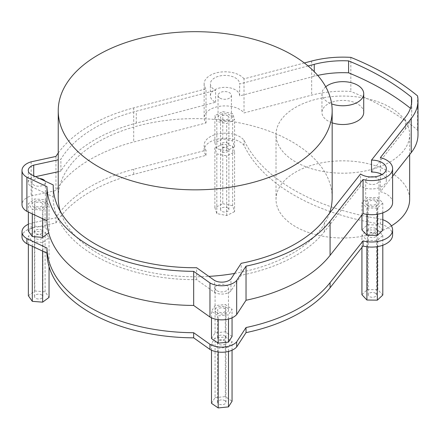 <?xml version="1.0" encoding="UTF-8"?>
<svg xmlns="http://www.w3.org/2000/svg" width="440" height="440" viewBox="0 0 440 440"><rect width="100%" height="100%" fill="white"/><g stroke="black" fill="none" stroke-linecap="round" stroke-linejoin="round"><path stroke-width="0.33" stroke-dasharray="2.2 1.65" d="M28.364 230.978L34.76 226.215L45.106 227.035L49.044 232.617L49.044 205.343L42.642 210.1L32.302 209.281L28.364 203.704L34.76 198.941L45.106 199.76L49.044 205.343M45.106 227.035L45.106 199.76M49.044 232.617L48.686 232.887M42.642 218.724L42.642 210.1M32.302 213.873L32.302 209.281M28.364 212.031L28.364 203.704M34.76 226.215L34.76 198.941M41.657 202.818A4.175 2.409 180 0 1 42.878 204.523A4.175 2.409 180 0 1 38.704 206.932A4.175 2.409 180 0 1 34.529 204.523A4.175 2.409 180 0 1 37.103 202.296A4.175 2.409 180 0 1 41.657 202.818M41.657 230.093A4.175 2.409 180 0 1 42.878 231.798A4.175 2.409 180 0 1 38.704 234.207A4.175 2.409 180 0 1 34.529 231.798A4.175 2.409 180 0 1 37.103 229.57A4.175 2.409 180 0 1 41.657 230.093M234.581 146.839L226.677 150.777L216.821 148.791L214.869 142.868L222.778 138.936L232.634 140.921L234.581 146.839L234.581 119.564L226.677 123.503L216.821 121.517L214.869 115.594L222.778 111.656L232.634 113.641L234.581 119.564M232.634 140.921L232.634 113.641M226.677 150.777L226.677 123.503M216.821 148.791L216.821 121.517M214.869 142.868L214.869 115.594M222.778 138.936L222.778 111.656M227.678 115.874A4.175 2.409 180 0 1 228.899 117.579A4.175 2.409 180 0 1 224.725 119.988A4.175 2.409 180 0 1 220.55 117.579A4.175 2.409 180 0 1 223.13 115.352A4.175 2.409 180 0 1 227.678 115.874M227.678 143.149A4.175 2.409 180 0 1 228.899 144.854A4.175 2.409 180 0 1 224.725 147.268A4.175 2.409 180 0 1 220.55 144.854A4.175 2.409 180 0 1 223.13 142.626A4.175 2.409 180 0 1 227.678 143.149M361.928 229.933L367.384 224.796L377.823 224.956L382.8 230.252M377.823 224.956L377.823 197.681L382.8 202.978L377.339 208.115L366.905 207.955L361.928 202.659L367.384 197.522L377.823 197.681M382.8 212.867L382.8 202.978M377.339 214.258L377.339 208.115M366.905 214.379L366.905 207.955M361.928 215.05L361.928 202.659M367.384 224.796L367.384 197.522M375.315 201.113A4.175 2.409 180 0 1 376.541 202.818A4.175 2.409 180 0 1 372.361 205.227A4.175 2.409 180 0 1 368.187 202.818A4.175 2.409 180 0 1 370.766 200.59A4.175 2.409 180 0 1 375.315 201.113M375.315 228.388A4.175 2.409 180 0 1 376.541 230.093A4.175 2.409 180 0 1 372.361 232.502A4.175 2.409 180 0 1 368.187 230.093A4.175 2.409 180 0 1 370.766 227.865A4.175 2.409 180 0 1 375.315 228.388M211.492 338.541L215.061 332.877L225.346 331.826L232.056 336.446M225.346 331.826L225.346 304.552L232.056 309.172L228.481 314.831L218.202 315.882L211.492 311.262L215.061 305.597L225.346 304.552M232.056 317.818L232.056 309.172M228.481 319.05L228.481 314.831M218.202 319.638L218.202 315.882M211.492 317.818L211.492 311.262M215.061 332.877L215.061 305.597M224.725 308.512A4.175 2.409 180 0 1 225.951 310.216A4.175 2.409 180 0 1 221.771 312.625A4.175 2.409 180 0 1 217.597 310.216A4.175 2.409 180 0 1 220.176 307.989A4.175 2.409 180 0 1 224.725 308.512M224.725 335.786A4.175 2.409 180 0 1 225.951 337.491A4.175 2.409 180 0 1 221.771 339.906A4.175 2.409 180 0 1 217.597 337.491A4.175 2.409 180 0 1 220.176 335.264A4.175 2.409 180 0 1 224.725 335.786M418 134.629A75.163 43.395 0 0 0 417.571 130.009A271.425 156.706 0 0 0 404.932 120.395A66.814 38.572 180 0 1 409.651 134.629A66.814 38.572 180 0 1 342.837 173.201A66.814 38.572 180 0 1 276.023 134.629A66.814 38.572 180 0 1 367.488 98.775A271.425 156.706 0 0 0 350.834 91.476A75.163 43.395 0 0 0 311.652 95.145L244.013 112.948A20.878 12.056 0 0 0 220.589 106.172A20.878 12.056 0 0 0 204.138 117.948A20.878 12.056 0 0 0 206.019 122.953L133.694 141.994A148.242 85.586 0 0 0 55.941 190.52L31.152 195.921A16.704 9.642 0 0 0 22 204.523M392.601 202.648A20.878 12.056 0 0 0 380.386 191.681L392.601 176.215M367.637 205.546A6.683 3.856 0 0 0 374.918 206.382A6.683 3.856 0 0 0 379.043 202.818A6.683 3.856 0 0 0 372.361 198.957A6.683 3.856 0 0 0 365.684 202.818A6.683 3.856 0 0 0 367.637 205.546M370.452 176.957A6.683 3.856 0 0 0 365.684 180.653A6.683 3.856 0 0 0 367.637 183.381A6.683 3.856 0 0 0 374.918 184.217A6.683 3.856 0 0 0 379.043 180.653A6.683 3.856 0 0 0 373.879 176.897M217.047 312.945A6.683 3.856 0 0 0 224.329 313.781A6.683 3.856 0 0 0 228.454 310.216A6.683 3.856 0 0 0 221.771 306.361A6.683 3.856 0 0 0 215.094 310.216A6.683 3.856 0 0 0 217.047 312.945M217.047 290.78A6.683 3.856 0 0 0 224.329 291.616A6.683 3.856 0 0 0 228.454 288.052A6.683 3.856 0 0 0 221.771 284.196A6.683 3.856 0 0 0 215.094 288.052A6.683 3.856 0 0 0 217.047 290.78M220 120.307A6.683 3.856 180 0 1 218.042 117.579A6.683 3.856 180 0 1 224.725 113.724A6.683 3.856 180 0 1 231.407 117.579A6.683 3.856 180 0 1 227.282 121.143A6.683 3.856 180 0 1 220 120.307M220 98.148A6.683 3.856 0 0 0 227.282 98.984A6.683 3.856 0 0 0 231.407 95.42A6.683 3.856 0 0 0 224.725 91.559A6.683 3.856 0 0 0 218.042 95.42A6.683 3.856 0 0 0 220 98.148M33.979 207.251A6.683 3.856 180 0 1 32.021 204.523A6.683 3.856 180 0 1 38.704 200.662A6.683 3.856 180 0 1 45.386 204.523A6.683 3.856 180 0 1 41.261 208.087A6.683 3.856 180 0 1 33.979 207.251M39.584 178.536A6.683 3.856 0 0 0 32.021 182.358A6.683 3.856 0 0 0 33.979 185.086A6.683 3.856 0 0 0 41.261 185.922A6.683 3.856 0 0 0 45.386 182.358A6.683 3.856 0 0 0 45.001 181.077M350.834 57.382L350.834 91.476M304.332 62.975L244.013 78.854L244.013 112.948M244.013 78.854A20.878 12.056 0 0 0 220.589 72.072A20.878 12.056 0 0 0 204.138 83.853A20.878 12.056 0 0 0 206.019 88.858L206.019 122.953M58.234 153.032A148.242 85.586 0 0 1 133.694 107.899L206.019 88.858M55.941 156.426L55.941 190.52M31.152 161.827L31.152 195.921M380.386 157.586L380.386 191.681M417.571 95.915L417.571 130.009M404.932 120.395A271.425 156.706 0 0 0 367.488 98.775A66.814 38.572 180 0 1 390.082 107.349A66.814 38.572 180 0 1 404.932 120.395M308.072 65.962L239.63 83.98A14.614 8.437 0 0 0 239.635 83.853A14.614 8.437 0 0 0 225.016 75.416A14.614 8.437 0 0 0 210.403 83.853A14.614 8.437 0 0 0 215.6 90.31L136.296 111.188A141.977 81.972 0 0 0 60.88 159.214L58.234 159.791M317.73 75.422A68.898 39.782 0 0 0 314.248 76.269L239.63 95.915A14.614 8.437 0 0 0 239.635 95.788A14.614 8.437 0 0 0 225.016 87.351A14.614 8.437 0 0 0 210.403 95.788A14.614 8.437 0 0 0 215.6 102.24L136.296 123.123A141.977 81.972 0 0 0 60.88 171.149L58.234 171.727M35.58 176.66L33.715 177.062A10.439 6.028 0 0 0 28.265 182.358A10.439 6.028 0 0 0 31.119 186.505L53.229 196.862A141.977 81.972 0 0 0 53.224 197.703A141.977 81.972 0 0 0 196.653 279.67L214.599 292.43A10.439 6.028 0 0 0 230.945 290.934L241.191 275.253A141.977 81.972 0 0 0 324.379 231.71L360.542 185.922A14.614 8.437 0 0 0 376.734 188.413A14.614 8.437 0 0 0 386.337 180.488A14.614 8.437 0 0 0 382.058 174.521M371.503 172.051L405.526 128.97A68.898 39.782 0 0 0 411.736 112.464A68.898 39.782 0 0 0 411.493 109.148A265.166 153.093 0 0 0 410.421 108.273M363.715 112.464A20.878 12.056 0 0 0 342.837 100.408A20.878 12.056 0 0 0 321.959 112.464A20.878 12.056 0 0 0 328.07 120.989A20.878 12.056 0 0 0 332.167 122.826M332.167 197.703A136.967 79.079 0 0 0 292.05 141.785A136.967 79.079 0 0 0 142.786 124.647A136.967 79.079 0 0 0 58.234 197.703M60.258 211.255A136.967 79.079 0 0 0 208.819 276.386M234.575 273.438A136.967 79.079 0 0 0 329.456 213.351M239.63 95.915L239.63 83.98M215.6 102.24L215.6 90.31M411.493 109.148L411.493 103.851M360.542 185.922L360.542 173.987M241.191 275.253L241.191 263.318M230.945 290.934L230.945 278.999M214.599 292.43L214.599 280.5M196.653 279.67L196.653 267.735M53.229 196.862L53.229 186.61M31.119 186.505L31.119 174.57M33.715 177.062L33.715 175.786M60.88 171.149L60.88 159.214M391.402 225.896A66.814 38.572 180 0 1 318.148 235.252A66.814 38.572 180 0 1 276.023 199.408A66.814 38.572 180 0 1 317.268 163.768A66.814 38.572 180 0 1 390.082 172.134A66.814 38.572 180 0 1 409.651 199.408M361.928 215.474A194.227 112.134 0 0 0 380.386 218.955A20.878 12.056 180 0 1 382.8 219.709M28.364 224.224A16.704 9.642 180 0 1 31.152 223.196L55.941 217.795A148.242 85.586 180 0 1 133.694 169.268L206.019 150.227A20.878 12.056 180 0 1 204.138 145.228A20.878 12.056 180 0 1 220.589 133.447A20.878 12.056 180 0 1 244.013 140.222A194.227 112.134 0 0 0 361.642 215.413M22 236.913A16.704 9.642 180 0 1 31.152 228.311L55.941 222.91A148.242 85.586 180 0 1 133.694 174.383L206.019 155.342A20.878 12.056 180 0 1 204.138 150.343A20.878 12.056 180 0 1 220.589 138.562A20.878 12.056 180 0 1 244.013 145.338A194.227 112.134 0 0 0 380.386 224.07A20.878 12.056 180 0 1 392.601 235.037M45.106 232.15L49.044 237.732L42.642 242.495L32.302 241.676L28.364 236.093L34.76 231.33L45.106 232.15L45.106 291.819L49.044 297.402M232.634 146.036L234.581 151.954L226.677 155.892L216.821 153.906L214.869 147.983L222.778 144.051L232.634 146.036L232.634 205.7L234.581 211.624L234.581 151.954M377.823 230.071L382.8 235.367L377.339 240.504L366.905 240.345L361.928 235.048L367.384 229.911L377.823 230.071L377.823 289.735L382.8 295.036M225.346 336.941L232.056 341.561L228.481 347.226L218.202 348.271L211.492 343.651L215.061 337.992L225.346 336.941L225.346 396.611L232.056 401.225M244.013 145.338L244.013 140.222M380.386 224.07L380.386 218.955M206.019 155.342L206.019 150.227M55.941 222.91L55.941 217.795M31.152 228.311L31.152 223.196M361.928 294.712L367.384 289.575L367.384 229.911M367.384 289.575L377.823 289.735M361.928 247.44L361.928 235.048M366.905 246.769L366.905 240.345M377.339 246.648L377.339 240.504M382.8 245.256L382.8 235.367M375.315 293.172A4.175 2.409 180 0 1 376.541 294.877A4.175 2.409 180 0 1 372.361 297.286A4.175 2.409 180 0 1 368.187 294.877A4.175 2.409 180 0 1 370.766 292.65A4.175 2.409 180 0 1 375.315 293.172M375.315 233.503A4.175 2.409 180 0 1 376.541 235.208A4.175 2.409 180 0 1 372.361 237.617A4.175 2.409 180 0 1 368.187 235.208A4.175 2.409 180 0 1 370.766 232.98A4.175 2.409 180 0 1 375.315 233.503M234.581 211.624L226.677 215.556L216.821 213.571L214.869 207.653L222.778 203.715L222.778 144.051M222.778 203.715L232.634 205.7M214.869 207.653L214.869 147.983M216.821 213.571L216.821 153.906M226.677 215.556L226.677 155.892M227.678 207.933A4.175 2.409 180 0 1 228.899 209.638A4.175 2.409 180 0 1 224.725 212.047A4.175 2.409 180 0 1 220.55 209.638A4.175 2.409 180 0 1 223.13 207.411A4.175 2.409 180 0 1 227.678 207.933M227.678 148.264A4.175 2.409 180 0 1 228.899 149.969A4.175 2.409 180 0 1 224.725 152.383A4.175 2.409 180 0 1 220.55 149.969A4.175 2.409 180 0 1 223.13 147.741A4.175 2.409 180 0 1 227.678 148.264M28.364 295.757L34.76 291L34.76 231.33M34.76 291L45.106 291.819M28.364 244.42L28.364 236.093M32.302 246.268L32.302 241.676M42.642 251.114L42.642 242.495M49.044 266.569L49.044 237.732M41.657 294.877A4.175 2.409 180 0 1 42.878 296.582A4.175 2.409 180 0 1 38.704 298.991A4.175 2.409 180 0 1 34.529 296.582A4.175 2.409 180 0 1 37.103 294.355A4.175 2.409 180 0 1 41.657 294.877M41.657 235.208A4.175 2.409 180 0 1 42.878 236.913A4.175 2.409 180 0 1 38.704 239.322A4.175 2.409 180 0 1 34.529 236.913A4.175 2.409 180 0 1 37.103 234.685A4.175 2.409 180 0 1 41.657 235.208M211.492 403.32L215.061 397.656L215.061 337.992M215.061 397.656L225.346 396.611M211.492 350.207L211.492 343.651M218.202 352.028L218.202 348.271M228.481 351.439L228.481 347.226M232.056 350.207L232.056 341.561M224.725 400.57A4.175 2.409 180 0 1 225.951 402.276A4.175 2.409 180 0 1 221.771 404.685A4.175 2.409 180 0 1 217.597 402.276A4.175 2.409 180 0 1 220.176 400.048A4.175 2.409 180 0 1 224.725 400.57M224.725 340.901A4.175 2.409 180 0 1 225.951 342.606A4.175 2.409 180 0 1 221.771 345.015A4.175 2.409 180 0 1 217.597 342.606A4.175 2.409 180 0 1 220.176 340.379A4.175 2.409 180 0 1 224.725 340.901M325.727 86.801A20.878 12.056 0 0 0 321.959 93.715A20.878 12.056 0 0 0 328.07 102.234A20.878 12.056 0 0 0 331.645 103.889M311.652 61.044L311.652 95.145M133.694 107.899L133.694 141.994M314.248 76.269L314.248 71.66M405.526 128.97L405.526 117.035M324.379 231.71L324.379 219.78M136.296 123.123L136.296 111.188M133.694 174.383L133.694 169.268M42.878 231.798L42.878 204.523M34.529 231.798L34.529 204.523M228.899 144.854L228.899 117.579M220.55 144.854L220.55 117.579M376.541 230.093L376.541 202.818M368.187 230.093L368.187 202.818M225.951 337.491L225.951 310.216M217.597 337.491L217.597 310.216M365.684 180.653L365.684 202.818M379.043 180.653L379.043 202.818M215.094 288.052L215.094 310.216M228.454 288.052L228.454 310.216M218.042 95.42L218.042 117.579M231.407 95.42L231.407 117.579M32.021 182.358L32.021 204.523M45.386 182.358L45.386 204.523M204.138 83.853L204.138 117.948M239.635 95.788L239.635 83.853M210.403 95.788L210.403 83.853M411.736 112.464L411.736 100.529M386.337 180.488L386.337 168.553M53.224 197.703L53.224 185.768M28.265 182.358L28.265 170.429M409.651 154.627L409.651 134.629M276.023 199.408L276.023 134.629M204.138 150.343L204.138 145.228M376.541 294.877L376.541 235.208M368.187 294.877L368.187 235.208M228.899 209.638L228.899 149.969M220.55 209.638L220.55 149.969M42.878 296.582L42.878 236.913M34.529 296.582L34.529 236.913M225.951 402.276L225.951 342.606M217.597 402.276L217.597 342.606M321.959 93.715L321.959 112.464"/><path stroke-width="0.66" d="M48.686 232.887L42.642 237.38L42.642 218.724M42.642 237.38L32.302 236.561L32.302 213.873M32.302 236.561L28.364 230.978L28.364 212.031M377.339 214.258L377.339 235.389L382.8 230.252L382.8 212.867M377.339 235.389L366.905 235.23L366.905 214.379M366.905 235.23L361.928 229.933L361.928 215.05M228.481 319.05L228.481 342.111L232.056 336.446L232.056 317.818M228.481 342.111L218.202 343.156L218.202 319.638M218.202 343.156L211.492 338.541L211.492 317.818M392.601 176.215L411.224 152.631A75.163 43.395 0 0 0 418 134.629L418 100.529A75.163 43.395 0 0 0 417.571 95.915A271.425 156.706 0 0 0 350.834 57.382A75.163 43.395 0 0 0 311.652 61.044L304.332 62.975M58.234 153.032A148.242 85.586 0 0 0 55.941 156.426L31.152 161.827A16.704 9.642 0 0 0 22 170.429A16.704 9.642 0 0 0 26.895 177.243L46.965 186.654A148.242 85.586 0 0 0 193.672 271.348L209.963 282.942L209.963 317.036A16.704 9.642 0 0 0 236.671 314.578L246.026 300.262A148.242 85.586 0 0 0 330.077 255.376L363.061 213.615A20.878 12.056 0 0 0 392.601 202.648L392.601 168.553A20.878 12.056 0 0 0 380.386 157.586L411.224 118.536A75.163 43.395 0 0 0 418 100.529M209.963 317.036L193.672 305.448A148.242 85.586 0 0 1 46.965 220.748L26.895 211.343A16.704 9.642 0 0 1 22 204.523L22 170.429M373.879 176.897A6.683 3.856 0 0 0 370.452 176.957M45.001 181.077A6.683 3.856 0 0 0 39.584 178.536M26.895 177.243L26.895 211.343M46.965 186.654L46.965 220.748M193.672 271.348L193.672 305.448M209.963 282.942A16.704 9.642 0 0 0 236.671 280.478L236.671 314.578M236.671 280.478L246.026 266.167L246.026 300.262M246.026 266.167A148.242 85.586 0 0 0 330.077 221.276L363.061 179.52L363.061 213.615M363.061 179.52A20.878 12.056 0 0 0 392.601 168.553M58.234 159.791L33.715 165.132A10.439 6.028 0 0 0 28.265 170.429A10.439 6.028 0 0 0 31.119 174.57L53.229 184.932A141.977 81.972 0 0 0 53.224 185.768A141.977 81.972 0 0 0 196.653 267.735L214.599 280.5A10.439 6.028 0 0 0 230.945 278.999L241.191 263.318A141.977 81.972 0 0 0 324.379 219.78L360.542 173.987A14.614 8.437 0 0 0 376.734 176.479A14.614 8.437 0 0 0 386.337 168.553A14.614 8.437 0 0 0 371.503 160.116L405.526 117.035A68.898 39.782 0 0 0 411.736 100.529A68.898 39.782 0 0 0 411.493 97.213A265.166 153.093 0 0 0 348.584 60.891A68.898 39.782 0 0 0 314.248 64.339L308.072 65.962M58.234 171.727L35.58 176.66M382.058 174.521A14.614 8.437 0 0 0 371.503 172.051L371.503 160.116M410.421 108.273A265.166 153.093 0 0 0 348.584 72.826A68.898 39.782 0 0 0 317.73 75.422M332.167 122.826A20.878 12.056 0 0 0 353.161 122.942A20.878 12.056 0 0 0 363.715 112.464L363.715 93.715A20.878 12.056 0 0 0 349.113 82.214A20.878 12.056 0 0 0 325.727 86.801M58.234 110.759A136.967 79.079 0 0 0 195.201 189.838A136.967 79.079 0 0 0 332.167 110.759A136.967 79.079 0 0 0 292.05 54.84A136.967 79.079 0 0 0 142.786 37.703A136.967 79.079 0 0 0 58.234 110.759L58.234 197.703A136.967 79.079 0 0 0 60.258 211.255M208.819 276.386A136.967 79.079 0 0 0 234.575 273.438M329.456 213.351A136.967 79.079 0 0 0 332.167 197.703L332.167 110.759M348.584 72.826L348.584 60.891M411.493 103.851L411.493 97.213M53.229 186.61L53.229 184.932M33.715 175.786L33.715 165.132M409.651 154.627L409.651 199.408A66.814 38.572 180 0 1 391.402 225.896M382.8 219.709A20.878 12.056 180 0 1 392.601 229.922A20.878 12.056 180 0 1 363.061 240.895L330.077 282.651A148.242 85.586 180 0 1 246.026 327.541L236.671 341.853A16.704 9.642 180 0 1 209.963 344.311L193.672 332.723A148.242 85.586 180 0 1 46.965 248.023L26.895 238.618A16.704 9.642 180 0 1 22 231.798A16.704 9.642 180 0 1 28.364 224.224M361.642 215.413A194.227 112.134 0 0 0 361.928 215.474M392.601 229.922L392.601 235.037A20.878 12.056 180 0 1 363.061 246.004L330.077 287.766A148.242 85.586 180 0 1 246.026 332.651L236.671 346.968A16.704 9.642 180 0 1 209.963 349.426L193.672 337.838A148.242 85.586 180 0 1 46.965 253.138L26.895 243.733A16.704 9.642 180 0 1 22 236.913L22 231.798M26.895 243.733L26.895 238.618M46.965 253.138L46.965 248.023M193.672 337.838L193.672 332.723M209.963 349.426L209.963 344.311M236.671 346.968L236.671 341.853M246.026 332.651L246.026 327.541M363.061 246.004L363.061 240.895M382.8 245.256L382.8 295.036L377.339 300.173L366.905 300.014L361.928 294.712L361.928 247.44M366.905 300.014L366.905 246.769M377.339 300.173L377.339 246.648M49.044 266.569L49.044 297.402L42.642 302.159L32.302 301.34L28.364 295.757L28.364 244.42M32.302 301.34L32.302 246.268M42.642 302.159L42.642 251.114M232.056 350.207L232.056 401.225L228.481 406.89L218.202 407.935L211.492 403.32L211.492 350.207M218.202 407.935L218.202 352.028M228.481 406.89L228.481 351.439M331.645 103.889A20.878 12.056 0 0 0 352.891 104.275A20.878 12.056 0 0 0 363.715 93.715M330.077 221.276L330.077 255.376M411.224 118.536L411.224 152.631M314.248 71.66L314.248 64.339M330.077 287.766L330.077 282.651"/></g></svg>
